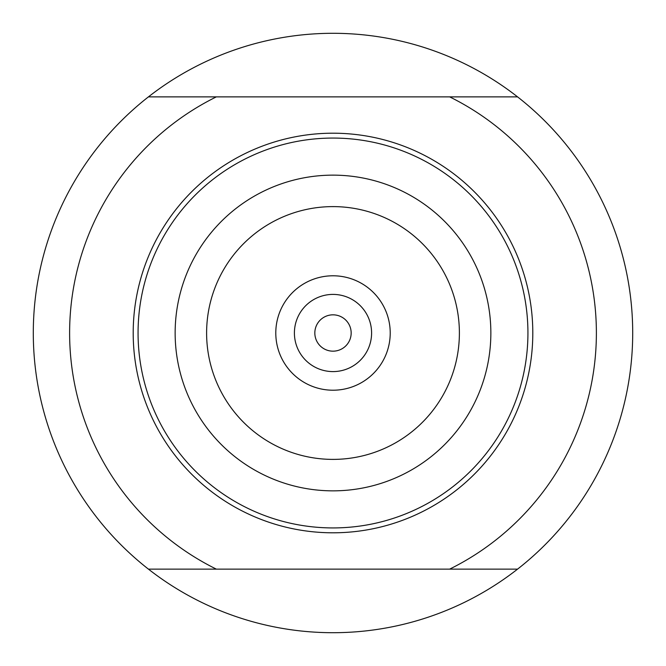 <?xml version="1.0" encoding="UTF-8"?>
<svg xmlns="http://www.w3.org/2000/svg" width="666" height="666" viewBox="0 0 666 666"><rect width="100%" height="100%" fill="white"/><g stroke="black" fill="none" stroke-linecap="round" stroke-linejoin="round"><path stroke-width="1" d="M148.435 569.13A299.7 299.7 0 0 0 517.565 569.13L449.658 569.13A263.37 263.37 0 0 0 449.658 96.87L517.565 96.87A299.7 299.7 0 0 1 517.565 569.13L148.435 569.13A299.7 299.7 0 0 1 148.435 96.87A299.7 299.7 0 0 1 517.565 96.87L216.342 96.87A263.37 263.37 0 0 0 216.342 569.13L148.435 569.13M216.342 96.87L148.435 96.87L216.342 96.87M390.218 333A57.218 57.218 0 0 0 304.395 283.45A57.218 57.218 0 0 0 304.395 382.55A57.218 57.218 0 0 0 390.218 333M333 133.2A199.8 199.8 0 0 1 532.8 333A199.8 199.8 0 0 1 333 532.8A199.8 199.8 0 0 1 133.2 333A199.8 199.8 0 0 1 333 133.2A199.8 199.8 0 0 1 532.8 333A199.8 199.8 0 0 1 333 532.8A199.8 199.8 0 0 1 133.2 333A199.8 199.8 0 0 1 333 133.2M351.165 333A18.165 18.165 0 0 1 323.917 348.734A18.165 18.165 0 0 1 323.917 317.266A18.165 18.165 0 0 1 351.165 333A18.165 18.165 0 0 1 323.917 348.734A18.165 18.165 0 0 1 323.917 317.266A18.165 18.165 0 0 1 351.165 333M371.595 333A38.595 38.595 0 0 1 313.703 366.425A38.595 38.595 0 0 1 313.703 299.575A38.595 38.595 0 0 1 371.595 333M333 490.85A157.85 157.85 0 0 1 196.295 254.071A157.85 157.85 0 0 1 469.705 254.071A157.85 157.85 0 0 1 333 490.85M333 527.93A194.93 194.93 0 0 0 501.814 235.531A194.93 194.93 0 0 0 164.186 235.531A194.93 194.93 0 0 0 333 527.93M333 459.39A126.39 126.39 0 0 0 442.457 269.805A126.39 126.39 0 0 0 223.543 269.805A126.39 126.39 0 0 0 333 459.39"/></g></svg>
